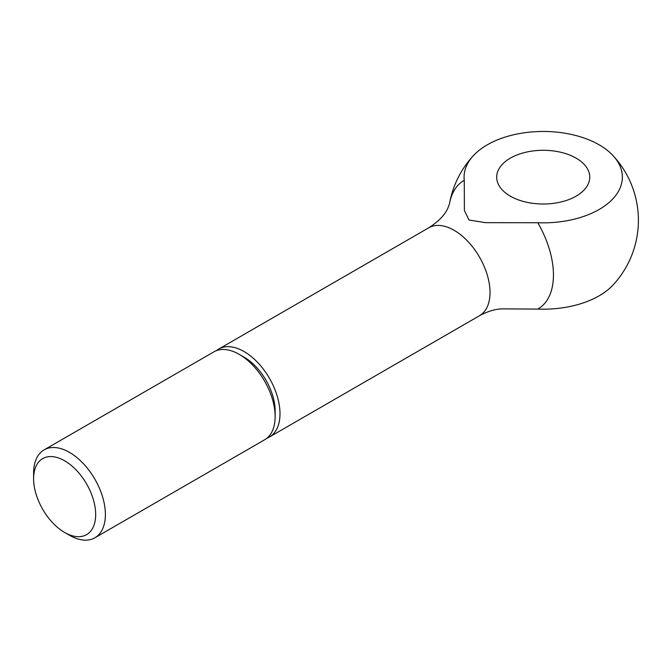 <?xml version="1.0" encoding="UTF-8"?>
<svg xmlns="http://www.w3.org/2000/svg" width="672" height="672" viewBox="0 0 672 672"><rect width="100%" height="100%" fill="white"/><g stroke="black" fill="none" stroke-linecap="round" stroke-linejoin="round"><path stroke-width="1.01" d="M64.638 532.468L69.493 535.273A50.761 29.308 -120 0 0 94.878 537.785A50.761 29.308 -120 0 0 105.386 514.55A50.761 29.308 -120 0 0 83.227 463.47A50.761 29.308 -120 0 0 44.117 449.87A50.761 29.308 -120 0 0 33.6 473.105L33.6 478.716A43.89 25.343 -120 0 0 64.638 532.468A43.89 25.343 -120 0 0 95.676 514.55A43.89 25.343 -120 0 0 64.638 460.79A43.89 25.343 -120 0 0 33.6 478.716M239.249 354.371L244.104 357.176A43.89 25.343 -120 0 1 275.142 410.936L275.142 416.548A50.761 29.308 -120 0 0 239.249 354.371A50.761 29.308 -120 0 0 213.872 351.859L44.117 449.87M266.944 438.178A50.761 29.308 -120 0 0 269.489 436.976A50.761 29.308 -120 0 0 279.997 413.742A50.761 29.308 -120 0 0 257.846 362.653A50.761 29.308 -120 0 0 218.728 349.054A50.761 29.308 -120 0 0 216.418 350.658M612.973 155.56A95.18 95.18 0 0 1 612.973 285.088A79.136 45.688 180 0 1 537.768 309.078A74.138 42.806 -120 0 0 537.768 222.734A79.136 45.688 0 0 0 609.68 201.953A79.136 45.688 0 0 0 612.973 155.56A79.136 45.688 0 0 0 599.18 144.841A79.136 45.688 0 0 0 473.474 155.56A79.136 45.688 0 0 0 464.268 180.298A74.138 42.806 -120 0 0 449.45 204.036L449.442 204.086M464.268 180.298L464.394 210.496L469.006 219.996L485.461 222.659L537.768 222.734M576.122 158.155A46.528 26.863 180 0 1 589.756 177.148A46.528 26.863 180 0 1 561.028 201.97A46.528 26.863 180 0 1 510.317 196.148A46.528 26.863 180 0 1 496.692 177.148A46.528 26.863 180 0 1 525.412 152.334A46.528 26.863 180 0 1 576.122 158.155M537.768 309.078L503.017 308.893C495.844 308.868 488.006 311.153 479.506 315.722A50.761 29.308 -120 0 0 490.022 292.488A50.761 29.308 -120 0 0 454.129 230.32A50.761 29.308 -120 0 0 428.744 227.8C438.388 221.617 444.738 215.124 447.796 208.337L449.45 204.028A95.18 95.18 0 0 1 473.474 155.56M94.878 537.785L264.634 439.782A50.761 29.308 -120 0 0 275.142 416.548M218.728 349.054L428.744 227.8M269.489 436.976L479.506 315.722"/></g></svg>
